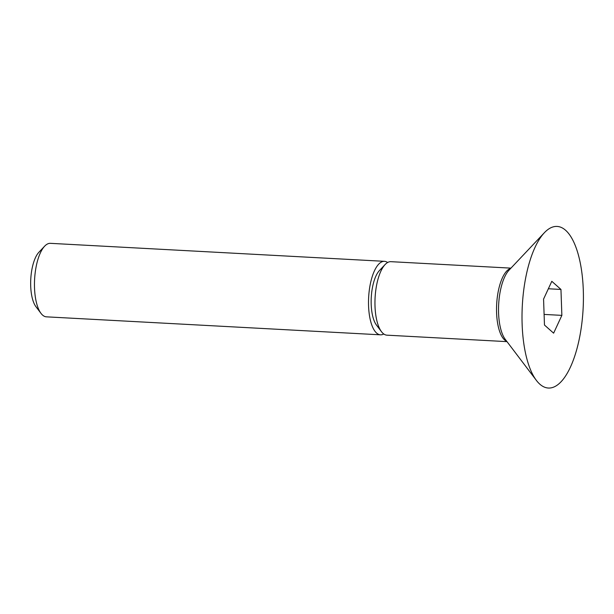 <?xml version="1.0" encoding="UTF-8"?>
<svg xmlns="http://www.w3.org/2000/svg" width="614" height="614" viewBox="0 0 614 614"><rect width="100%" height="100%" fill="white"/><g stroke="black" fill="none" stroke-linecap="round" stroke-linejoin="round"><path stroke-width="0.92" d="M383.773 333.985A36.802 13.846 -86.9 0 1 380.488 334.822A36.802 13.846 -86.9 0 1 368.561 305.803A36.802 13.846 -86.9 0 1 384.448 261.326A36.802 13.846 -86.9 0 1 387.618 262.508M384.448 261.326L50.402 243.336A36.802 13.846 93.1 0 0 44.622 246.199A36.802 13.846 93.1 0 0 34.514 287.812A36.802 13.846 93.1 0 0 41 313.37A36.802 13.846 93.1 0 0 46.449 316.839L380.488 334.822M44.622 246.199L38.889 252.27A29.833 11.221 93.1 0 0 30.7 286.001A29.833 11.221 93.1 0 0 35.957 306.716L41 313.37M506.995 341.637L386.943 335.167A36.802 13.846 -86.9 0 1 381.494 331.706L376.451 325.052A29.833 11.221 -86.9 0 1 371.194 304.337A29.833 11.221 -86.9 0 1 379.383 270.605L385.116 264.534A36.802 13.846 -86.9 0 1 390.895 261.671L510.948 268.134M381.494 331.706A36.802 13.846 -86.9 0 1 375.008 306.148A36.802 13.846 -86.9 0 1 385.116 264.534M583.3 290.245A80.91 30.439 -86.9 0 1 568.771 370.48A80.91 30.439 -86.9 0 1 536.398 380.411A80.91 30.439 -86.9 0 1 522.13 324.238A80.91 30.439 -86.9 0 1 544.349 232.744A80.91 30.439 -86.9 0 1 583.3 290.245M553.621 333.172L544.472 325.036L543.567 299.102L551.809 281.304L560.958 289.44L561.864 315.373L553.621 333.172M544.104 314.422L561.864 315.373M548.356 288.764L560.958 289.44M506.75 341.315A36.802 13.846 -86.9 0 1 496.588 312.695A36.802 13.846 -86.9 0 1 510.671 268.425M544.349 232.744L508.983 270.221A37.884 14.252 93.1 0 0 498.583 313.056A37.884 14.252 93.1 0 0 505.261 339.35L536.398 380.411"/></g></svg>
